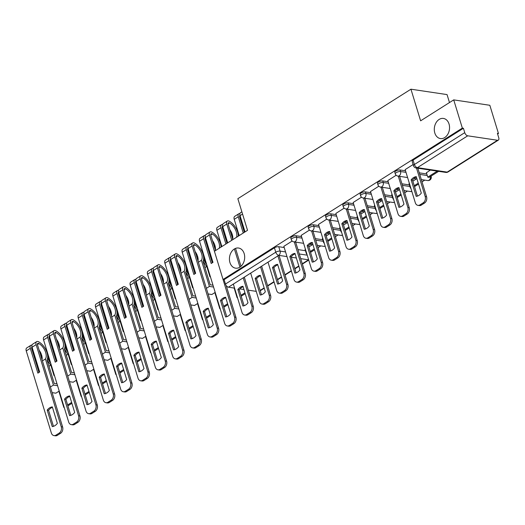 <?xml version="1.0" encoding="UTF-8"?>
<svg xmlns="http://www.w3.org/2000/svg" width="525" height="525" viewBox="0 0 525 525"><rect width="100%" height="100%" fill="white"/><g stroke="black" fill="none" stroke-linecap="round" stroke-linejoin="round"><path stroke-width="0.79" d="M244.171 253.601A10.178 7.567 98.5 0 1 242.904 263.911A10.178 7.567 98.5 0 1 235.554 268.17A10.178 7.567 98.5 0 1 229.95 262.598A10.178 7.567 98.5 0 1 231.217 252.289A10.178 7.567 98.5 0 1 238.567 248.03A10.178 7.567 98.5 0 1 244.171 253.601M449.033 124.005A10.178 7.567 98.5 0 1 447.766 134.315A10.178 7.567 98.5 0 1 440.416 138.574A10.178 7.567 98.5 0 1 434.812 133.002A10.178 7.567 98.5 0 1 436.078 122.693A10.178 7.567 98.5 0 1 443.428 118.433A10.178 7.567 98.5 0 1 449.033 124.005M301.54 236.572L296.087 235.758A3.183 1.148 163 0 0 291.762 236.847A3.183 1.148 163 0 0 290.824 238.094L291.296 239.649A3.183 1.148 -17 0 1 292.235 238.409A3.183 1.148 -17 0 1 296.566 237.32L302.019 238.133M318.872 225.606L313.418 224.792A3.183 1.148 163 0 0 309.087 225.881A3.183 1.148 163 0 0 308.155 227.128L308.628 228.69A3.183 1.148 -17 0 1 309.566 227.443A3.183 1.148 -17 0 1 313.897 226.354L319.351 227.168M336.203 214.646L330.75 213.826A3.183 1.148 163 0 0 326.419 214.922A3.183 1.148 163 0 0 325.487 216.162L325.959 217.724A3.183 1.148 -17 0 1 326.898 216.477A3.183 1.148 -17 0 1 331.223 215.388L336.683 216.208M353.535 203.68L348.082 202.867A3.183 1.148 163 0 0 343.75 203.956A3.183 1.148 163 0 0 342.812 205.203L343.291 206.758A3.183 1.148 -17 0 1 344.229 205.518A3.183 1.148 -17 0 1 348.554 204.428L354.014 205.242M370.867 192.714L365.413 191.901A3.183 1.148 163 0 0 361.082 192.99A3.183 1.148 163 0 0 360.143 194.237L360.623 195.799A3.183 1.148 -17 0 1 361.561 194.552A3.183 1.148 -17 0 1 365.886 193.463L371.346 194.276M388.198 181.755L382.745 180.935A3.183 1.148 163 0 0 378.413 182.031A3.183 1.148 163 0 0 377.475 183.271L377.954 184.833A3.183 1.148 -17 0 1 378.892 183.586A3.183 1.148 -17 0 1 383.217 182.497L388.671 183.317M405.53 170.789L400.07 169.975A3.183 1.148 163 0 0 395.745 171.065A3.183 1.148 163 0 0 394.807 172.312L395.286 173.867A3.183 1.148 -17 0 1 396.224 172.627A3.183 1.148 -17 0 1 400.549 171.537L406.002 172.351M310.531 252.387L314.547 249.848L310.531 252.368M318.032 247.643L320.801 245.897M327.863 241.428L331.879 238.882L327.856 241.408M335.363 236.683L338.126 234.931M345.194 230.462L349.21 227.922M352.695 225.717L355.458 223.965M366.535 216.937L362.519 219.476L366.542 216.956M370.027 214.751L372.789 213.006M379.857 208.537L383.873 205.99M387.358 203.792L390.121 202.04M401.198 195.011L397.182 197.551L401.205 195.031M404.69 192.826L407.452 191.074M414.52 186.605L418.537 184.065M422.021 181.86L424.784 180.114M430.946 176.197A3.183 1.148 -17 0 1 431.163 176.466L431.058 176.124L438.657 171.34M497.615 134.039L498.461 133.507L497.405 133.35L498.75 137.747A3.183 1.792 57.7 0 1 498.343 140.123A3.183 1.792 57.7 0 1 497.51 140.267L467.723 135.811L417.395 167.652L447.188 172.108L497.51 140.267M449.485 102.559L447.051 94.592L410.944 89.197L420.617 120.822L453.718 99.881L462.348 128.107L223.046 279.49L214.417 251.265L247.524 230.324L237.858 198.693L410.944 89.197M453.718 99.881L489.832 105.282L498.461 133.507M234.57 288.113L228.421 287.195A3.183 1.792 -122.3 0 1 225.448 284.045L224.103 279.648L274.431 247.813A3.183 1.148 -17 0 1 278.755 246.717L284.209 247.537M297.944 249.592L305.478 250.714M256.239 291.355L248.299 290.168M243.948 289.518L239.886 288.914M224.103 279.648L223.046 279.49M463.404 128.264L413.077 160.099A3.183 1.148 163 0 0 412.138 161.346L413.483 165.743A3.183 1.148 -17 0 1 414.422 164.496L464.75 132.661L463.404 128.264L462.348 128.107M464.75 132.661A3.183 1.792 57.7 0 0 467.723 135.811M413.109 164.528L405.169 169.608M430.336 170.093L426.431 172.784M396.145 175.258L387.837 180.567M409.369 183.356L409.1 183.75M378.814 186.218L370.506 191.533M392.037 194.322L391.768 194.716M361.482 197.183L353.174 202.499M374.706 205.288L374.437 205.675M344.157 208.149L335.842 213.458M357.374 216.248L357.105 216.641M326.826 219.109L318.511 224.424M340.049 227.213L339.773 227.607M309.494 230.075L301.179 235.39M322.717 238.179L322.442 238.567M315.276 238.626L322.803 239.754M332.607 227.66L340.134 228.788M349.939 216.7L357.466 217.823M367.27 205.734L374.798 206.863M384.602 194.768L392.129 195.897M401.933 183.809L409.461 184.931M419.258 172.843L426.792 173.972M292.162 241.041L283.848 246.35M305.386 249.139L305.11 249.532M416.469 178.868L412.853 181.158M399.138 189.833L395.522 192.117M381.806 200.799L378.19 203.083M364.475 211.759L360.859 214.049M347.143 222.725L343.527 225.008M329.812 233.691L326.196 235.974M312.48 244.65L308.864 246.94M405.149 169.562L415.301 202.748A4.771 3.544 -81.5 0 0 417.926 205.36A4.771 3.544 -81.5 0 0 419.934 204.894L423.157 202.86A4.771 3.544 98.5 0 0 425.184 196.494L416.483 168.026M416.194 196.357A9.863 7.33 -81.5 0 0 421.306 193.121L416.266 176.649A9.863 7.33 98.5 0 0 411.16 179.885L416.194 196.357M426.372 172.6L427.763 177.135L429.128 177.345L438.624 171.334M427.763 177.135L437.259 171.13M417.926 205.36L419.291 205.564A4.771 3.544 -81.5 0 0 421.299 205.104L424.522 203.063A4.771 3.544 98.5 0 0 426.556 196.698L417.848 168.23M417.421 196.094L412.525 180.088A9.863 7.33 98.5 0 1 416.41 177.122M412.525 180.088L411.16 179.885M387.817 180.521L397.97 213.714A4.771 3.544 -81.5 0 0 400.595 216.326A4.771 3.544 -81.5 0 0 402.603 215.86L405.825 213.826A4.771 3.544 98.5 0 0 407.853 207.46L398.285 176.151M398.862 207.323A9.863 7.33 -81.5 0 0 403.974 204.087L398.934 187.615A9.863 7.33 98.5 0 0 393.829 190.844L398.862 207.323M414.514 186.585L418.53 184.045M409.041 183.566L410.432 188.101L410.76 187.898M414.238 185.692L418.254 183.153M410.432 188.101L410.839 188.16M400.595 216.326L401.966 216.53A4.771 3.544 -81.5 0 0 403.968 216.064L407.19 214.029A4.771 3.544 98.5 0 0 409.224 207.664L399.65 176.354M400.089 207.053L395.194 191.048A9.863 7.33 98.5 0 1 399.079 188.081M395.194 191.048L393.829 190.844M370.492 191.487L380.638 224.68A4.771 3.544 -81.5 0 0 383.263 227.292A4.771 3.544 -81.5 0 0 385.271 226.826L388.493 224.785A4.771 3.544 98.5 0 0 390.521 218.42L380.953 187.117M381.531 218.282A9.863 7.33 -81.5 0 0 386.643 215.053L381.609 198.575A9.863 7.33 98.5 0 0 376.497 201.81L381.531 218.282M391.709 194.532L393.1 199.067L393.428 198.857M396.907 196.652L400.923 194.112M393.1 199.067L393.507 199.126M383.263 227.292L384.635 227.496A4.771 3.544 -81.5 0 0 386.636 227.03L389.858 224.989A4.771 3.544 98.5 0 0 391.893 218.63L382.318 187.32M382.758 218.019L377.862 202.013A9.863 7.33 98.5 0 1 381.747 199.047M377.862 202.013L376.497 201.81M353.161 202.453L363.307 235.64A4.771 3.544 -81.5 0 0 365.932 238.252A4.771 3.544 -81.5 0 0 367.94 237.786L371.162 235.751A4.771 3.544 98.5 0 0 373.196 229.386L363.622 198.076M364.199 229.248A9.863 7.33 -81.5 0 0 369.311 226.012L364.278 209.541A9.863 7.33 98.5 0 0 359.166 212.776L364.199 229.248M379.851 208.517L383.867 205.977M374.384 205.492L375.769 210.026L376.097 209.823M379.575 207.618L383.591 205.078M375.769 210.026L376.176 210.092M365.932 238.252L367.303 238.455A4.771 3.544 -81.5 0 0 369.311 237.996L372.527 235.955A4.771 3.544 98.5 0 0 374.561 229.589L364.987 198.279M365.426 228.985L360.531 212.979A9.863 7.33 98.5 0 1 364.416 210.013M360.531 212.979L359.166 212.776M335.829 213.412L345.975 246.606A4.771 3.544 -81.5 0 0 348.6 249.218A4.771 3.544 -81.5 0 0 350.608 248.752L353.83 246.717A4.771 3.544 98.5 0 0 355.865 240.352L346.29 209.042M346.867 240.214A9.863 7.33 -81.5 0 0 351.98 236.978L346.946 220.507A9.863 7.33 98.5 0 0 341.834 223.735L346.867 240.214M357.053 216.457L358.437 220.992L358.765 220.789M362.243 218.584L366.26 216.044M358.437 220.992L358.844 221.051M348.6 249.218L349.972 249.421A4.771 3.544 -81.5 0 0 351.98 248.955L355.202 246.921A4.771 3.544 98.5 0 0 357.23 240.555L347.662 209.245M348.095 239.945L343.199 223.939A9.863 7.33 98.5 0 1 347.091 220.973M343.199 223.939L341.834 223.735M318.498 224.378L328.643 257.572A4.771 3.544 -81.5 0 0 331.268 260.183A4.771 3.544 -81.5 0 0 333.277 259.717L336.499 257.677A4.771 3.544 98.5 0 0 338.533 251.311L328.958 220.008M329.543 251.173A9.863 7.33 -81.5 0 0 334.648 247.944L329.615 231.466A9.863 7.33 98.5 0 0 324.502 234.701L329.543 251.173M345.188 230.442L349.204 227.902M339.721 227.423L341.106 231.958L341.434 231.748M344.918 229.543L348.935 227.003M341.106 231.958L341.512 232.017M331.268 260.183L332.64 260.387A4.771 3.544 -81.5 0 0 334.648 259.921L337.87 257.88A4.771 3.544 98.5 0 0 339.898 251.521L330.33 220.211M330.763 250.911L325.874 234.905A9.863 7.33 98.5 0 1 329.759 231.938M325.874 234.905L324.502 234.701M301.166 235.344L311.312 268.531A4.771 3.544 -81.5 0 0 313.937 271.143A4.771 3.544 -81.5 0 0 315.945 270.677L319.167 268.642A4.771 3.544 98.5 0 0 321.202 262.277L311.627 230.967M312.211 262.139A9.863 7.33 -81.5 0 0 317.317 258.904L312.283 242.432A9.863 7.33 98.5 0 0 307.171 245.667L312.211 262.139M322.389 238.383L323.774 242.918L324.102 242.714M327.587 240.509L331.603 237.969M323.774 242.918L324.181 242.983M313.937 271.143L315.308 271.346A4.771 3.544 -81.5 0 0 317.317 270.887L320.539 268.846A4.771 3.544 98.5 0 0 322.567 262.48L312.998 231.171M313.432 261.877L308.543 245.871A9.863 7.33 98.5 0 1 312.428 242.904M308.543 245.871L307.171 245.667M283.835 246.304L293.98 279.497A4.771 3.544 -81.5 0 0 296.612 282.109A4.771 3.544 -81.5 0 0 298.613 281.643L301.836 279.608A4.771 3.544 98.5 0 0 303.87 273.243L294.295 241.933M294.879 273.105A9.863 7.33 -81.5 0 0 299.985 269.87L294.952 253.398A9.863 7.33 98.5 0 0 289.839 256.627L294.879 273.105M305.058 249.349L306.442 253.883L306.771 253.68M310.255 251.475L314.272 248.935M306.442 253.883L306.849 253.942M296.612 282.109L297.977 282.312A4.771 3.544 -81.5 0 0 299.985 281.846L303.207 279.812A4.771 3.544 98.5 0 0 305.235 273.446L295.667 242.137M296.1 272.836L291.211 256.83A9.863 7.33 98.5 0 1 295.096 253.864M291.211 256.83L289.839 256.627M267.999 262.159L276.649 290.463A4.771 3.544 -81.5 0 0 279.28 293.075A4.771 3.544 -81.5 0 0 281.282 292.609L284.504 290.568A4.771 3.544 98.5 0 0 286.538 284.202L277.882 255.905M277.548 284.064A9.863 7.33 -81.5 0 0 282.66 280.836L277.62 264.357A9.863 7.33 98.5 0 0 272.508 267.592L277.548 284.064M279.28 293.075L280.645 293.278A4.771 3.544 -81.5 0 0 282.653 292.812L285.876 290.771A4.771 3.544 98.5 0 0 287.903 284.412L279.037 255.406M278.768 283.802L273.879 267.796A9.863 7.33 98.5 0 1 277.764 264.83M273.879 267.796L272.508 267.592M241.27 222.278A10.021 5.644 -122.3 0 1 242.957 225.133M239.925 213.603A4.016 2.264 57.7 0 0 238.79 213.773A4.016 2.264 57.7 0 0 238.278 216.773L243.246 233.028M238.79 213.773L234.734 216.339A4.016 2.264 57.7 0 0 234.222 219.338L239.19 235.594M245.024 231.906L240.056 215.644A4.016 2.264 -122.3 0 1 240.568 212.651L241.868 211.824M250.668 273.125L259.317 301.422A4.771 3.544 -81.5 0 0 261.949 304.034A4.771 3.544 -81.5 0 0 263.95 303.568L267.173 301.534A4.771 3.544 98.5 0 0 269.207 295.168L260.558 266.864M260.216 295.03A9.863 7.33 -81.5 0 0 265.328 291.795L260.288 275.323A9.863 7.33 98.5 0 0 255.176 278.558L260.216 295.03M244.217 229.268A10.021 5.644 -122.3 0 1 244.197 231.866M244.342 232.339L239.649 216.976A1.949 1.096 -122.3 0 1 239.892 215.519A1.949 1.096 -122.3 0 1 240.004 215.467M261.949 304.034L263.314 304.238A4.771 3.544 -81.5 0 0 265.322 303.778L268.544 301.737A4.771 3.544 98.5 0 0 270.578 295.372L261.647 266.175M261.443 294.768L256.548 278.762A9.863 7.33 98.5 0 1 260.433 275.796M256.548 278.762L255.176 278.558M223.939 233.244A10.021 5.644 -122.3 0 1 225.625 236.093M232.378 238.074A12.088 6.805 57.7 0 0 231.86 235.83A12.088 6.805 57.7 0 0 230.987 233.527M232.844 239.61L228.145 224.247A1.949 1.096 -122.3 0 1 228.395 222.797A1.949 1.096 -122.3 0 1 229.418 222.895L229.576 222.994A10.021 5.644 -122.3 0 1 236.322 231.938A10.021 5.644 -122.3 0 1 236.598 237.234M232.7 239.137A10.021 5.644 57.7 0 0 232.267 234.498A10.021 5.644 57.7 0 0 229.766 229.556M238.343 236.132A12.088 6.805 57.7 0 0 237.694 232.142A12.088 6.805 57.7 0 0 229.556 221.353L229.392 221.255A4.016 2.264 57.7 0 0 227.292 221.045A4.016 2.264 57.7 0 0 226.78 224.044L231.748 240.299M222.593 224.562A4.016 2.264 57.7 0 0 221.458 224.739A4.016 2.264 57.7 0 0 220.946 227.732L225.914 243.994M221.458 224.739L217.402 227.305A4.016 2.264 57.7 0 0 216.891 230.298L221.865 246.56M238.724 235.889A12.088 6.805 -122.3 0 1 237.93 231.473M242.937 225.1A12.088 6.805 57.7 0 0 242.438 226.111M244.302 230.823L243.987 229.793A1.949 1.096 57.7 0 0 243.521 228.848M243.475 229.491A10.021 5.644 -122.3 0 1 243.751 227.732M227.692 242.865L222.725 226.61A4.016 2.264 -122.3 0 1 223.237 223.611L227.292 221.045M233.336 284.084L241.986 312.388A4.771 3.544 -81.5 0 0 244.617 315A4.771 3.544 -81.5 0 0 246.625 314.534L249.841 312.5A4.771 3.544 98.5 0 0 251.875 306.134L243.226 277.83M234.393 248.955L239.945 267.107M242.885 305.996A9.863 7.33 -81.5 0 0 247.997 302.761L242.957 286.289A9.863 7.33 98.5 0 0 237.845 289.518L242.885 305.996M237.11 228.782A12.088 6.805 57.7 0 0 236.696 229.576M232.148 234.13A12.088 6.805 57.7 0 0 232.719 239.026M237.904 232.883A1.949 1.096 -122.3 0 1 238.081 233.257M237.727 232.253A10.021 5.644 -122.3 0 1 237.917 231.427M226.892 240.233A10.021 5.644 -122.3 0 1 226.866 242.826M227.01 243.298L222.318 227.942A1.949 1.096 -122.3 0 1 222.561 226.485A1.949 1.096 -122.3 0 1 222.672 226.433M244.617 315L245.982 315.203A4.771 3.544 -81.5 0 0 247.99 314.738L251.213 312.703A4.771 3.544 98.5 0 0 253.247 306.338L244.315 277.141M241.001 266.287L235.528 248.391M244.112 305.727L239.216 289.721A9.863 7.33 98.5 0 1 243.101 286.755M239.216 289.721L237.845 289.518M206.607 244.204A10.021 5.644 -122.3 0 1 208.294 247.058M215.047 249.04A12.088 6.805 57.7 0 0 214.528 246.796A12.088 6.805 57.7 0 0 213.655 244.493M215.512 250.576L210.814 235.213A1.949 1.096 -122.3 0 1 211.063 233.756A1.949 1.096 -122.3 0 1 212.087 233.861L212.244 233.953A10.021 5.644 -122.3 0 1 218.991 242.898A10.021 5.644 -122.3 0 1 219.266 248.2M215.368 250.103A10.021 5.644 57.7 0 0 214.935 245.464A10.021 5.644 57.7 0 0 212.441 240.516M221.012 247.091A12.088 6.805 57.7 0 0 220.362 243.101A12.088 6.805 57.7 0 0 212.225 232.312L212.061 232.221A4.016 2.264 57.7 0 0 209.961 232.011A4.016 2.264 57.7 0 0 209.449 235.01L234.544 317.093A4.771 3.544 98.5 0 1 232.516 323.459L229.294 325.5A4.771 3.544 -81.5 0 1 227.286 325.966A4.771 3.544 -81.5 0 1 224.654 323.354L199.559 241.264L203.615 238.698A4.016 2.264 57.7 0 1 204.127 235.699A4.016 2.264 57.7 0 1 205.262 235.528M204.127 235.699L200.071 238.265A4.016 2.264 57.7 0 0 199.559 241.264M221.399 246.848A12.088 6.805 -122.3 0 1 220.605 242.438M225.612 236.066A12.088 6.805 57.7 0 0 225.107 237.07M226.971 241.782L226.656 240.752A1.949 1.096 57.7 0 0 226.19 239.813M226.144 240.457A10.021 5.644 -122.3 0 1 226.419 238.698M203.615 238.698L211.194 263.484L212.973 262.362L205.393 237.576A4.016 2.264 -122.3 0 1 205.905 234.577L209.961 232.011M225.553 316.956A9.863 7.33 -81.5 0 0 230.665 313.727L225.625 297.248A9.863 7.33 98.5 0 0 220.513 300.484L225.553 316.956M219.778 239.748A12.088 6.805 57.7 0 0 219.365 240.535M214.817 245.096A12.088 6.805 57.7 0 0 215.388 249.985M241.205 296.225L245.221 293.685M234.157 288.054L237.116 297.741L237.444 297.531M240.929 295.326L244.945 292.786M237.116 297.741L237.53 297.8M220.572 243.843A1.949 1.096 -122.3 0 1 220.749 244.223M220.395 243.213A10.021 5.644 -122.3 0 1 220.585 242.386M209.888 254.947L210.571 254.513M209.56 251.193A10.021 5.644 -122.3 0 1 209.534 253.792M212.29 262.789L204.986 238.901A1.949 1.096 -122.3 0 1 205.229 237.451A1.949 1.096 -122.3 0 1 205.341 237.392M227.286 325.966L228.651 326.169A4.771 3.544 -81.5 0 0 230.659 325.703L233.881 323.662A4.771 3.544 98.5 0 0 235.915 317.303L226.216 285.587M226.78 316.693L221.885 300.687A9.863 7.33 98.5 0 1 225.77 297.721M221.885 300.687L220.513 300.484M189.276 255.17A10.021 5.644 -122.3 0 1 190.962 258.024M197.715 260.006A12.088 6.805 57.7 0 0 197.197 257.755A12.088 6.805 57.7 0 0 196.324 255.458M187.93 246.494A4.016 2.264 57.7 0 0 186.795 246.665L182.739 249.231A4.016 2.264 57.7 0 0 182.227 252.23L207.329 334.313A4.771 3.544 -81.5 0 0 209.954 336.925L211.319 337.129A4.771 3.544 -81.5 0 0 213.327 336.669L216.549 334.628A4.771 3.544 98.5 0 0 218.584 328.263L193.489 246.179A1.949 1.096 -122.3 0 1 193.732 244.722A1.949 1.096 -122.3 0 1 194.755 244.821L194.919 244.919A10.021 5.644 -122.3 0 1 201.659 253.864A10.021 5.644 -122.3 0 1 201.423 260.302L209.409 286.42L213.557 287.044M198.037 261.063A10.021 5.644 57.7 0 0 197.61 256.43A10.021 5.644 57.7 0 0 195.11 251.482M212.993 285.2L210.21 284.786L203.031 261.306A12.088 6.805 57.7 0 0 203.031 254.067A12.088 6.805 57.7 0 0 194.893 243.278L194.729 243.18A4.016 2.264 57.7 0 0 192.629 242.977A4.016 2.264 57.7 0 0 192.117 245.969L217.212 328.059A4.771 3.544 98.5 0 1 215.184 334.425L211.962 336.459A4.771 3.544 -81.5 0 1 209.954 336.925M186.795 246.665A4.016 2.264 57.7 0 0 186.283 249.664L193.863 274.45L195.641 273.322L188.062 248.535A4.016 2.264 -122.3 0 1 188.573 245.543L192.629 242.977M205.754 261.522A12.088 6.805 -122.3 0 1 203.273 253.398M208.281 247.026A12.088 6.805 57.7 0 0 207.775 248.036M209.639 252.748L209.324 251.718A1.949 1.096 57.7 0 0 208.858 250.779M208.812 251.416A10.021 5.644 -122.3 0 1 209.088 249.664M198.391 262.218L201.423 260.302M208.222 327.922A9.863 7.33 -81.5 0 0 213.334 324.686L208.294 308.214A9.863 7.33 98.5 0 0 203.188 311.45L208.222 327.922M204.953 267.586L206.778 266.431L209.967 276.859L210.368 276.603M202.447 250.714A12.088 6.805 57.7 0 0 202.033 251.501M203.142 261.063A12.088 6.805 57.7 0 0 206.778 266.431M197.485 256.056A12.088 6.805 57.7 0 0 198.056 260.951M223.873 307.191L227.889 304.651M214.863 292.602L219.791 308.7L220.113 308.497M223.598 306.292L227.614 303.752M219.791 308.7L220.198 308.766M204.796 259.672L206.017 263.648M203.241 254.809A1.949 1.096 -122.3 0 1 203.418 255.189M206.66 264.482A10.021 5.644 -122.3 0 1 203.634 259.074M203.063 254.179A10.021 5.644 -122.3 0 1 203.254 253.352M208.097 293.961L211.838 294.518L215.191 292.392M206.377 288.337L209.409 286.42M192.557 265.906L193.239 265.473M192.229 262.159A10.021 5.644 -122.3 0 1 192.202 264.757M194.959 273.755L187.655 249.867A1.949 1.096 -122.3 0 1 187.898 248.41A1.949 1.096 -122.3 0 1 188.009 248.358M209.449 327.659L204.553 311.653A9.863 7.33 98.5 0 1 208.438 308.687M204.553 311.653L203.188 311.45M171.944 266.136A10.021 5.644 -122.3 0 1 173.631 268.984M180.383 270.966A12.088 6.805 57.7 0 0 179.865 268.721A12.088 6.805 57.7 0 0 178.992 266.418M170.599 257.453A4.016 2.264 57.7 0 0 169.463 257.631L165.408 260.197A4.016 2.264 57.7 0 0 164.896 263.189L189.998 345.279A4.771 3.544 -81.5 0 0 192.623 347.891L193.994 348.095A4.771 3.544 -81.5 0 0 195.996 347.629L199.218 345.594A4.771 3.544 98.5 0 0 201.252 339.229L176.157 257.138A1.949 1.096 -122.3 0 1 176.4 255.688A1.949 1.096 -122.3 0 1 177.424 255.787L177.588 255.885A10.021 5.644 -122.3 0 1 184.334 264.83A10.021 5.644 -122.3 0 1 184.091 271.267L192.078 297.386L196.225 298.01M180.705 272.029A10.021 5.644 57.7 0 0 180.278 267.389A10.021 5.644 57.7 0 0 177.778 262.447M195.661 296.166L192.878 295.746L185.706 272.272A12.088 6.805 57.7 0 0 185.699 265.033A12.088 6.805 57.7 0 0 177.562 254.244L177.398 254.146A4.016 2.264 57.7 0 0 175.298 253.936A4.016 2.264 57.7 0 0 174.786 256.935L199.881 339.025A4.771 3.544 98.5 0 1 197.853 345.391L194.631 347.425A4.771 3.544 -81.5 0 1 192.623 347.891M169.463 257.631A4.016 2.264 57.7 0 0 168.952 260.623L176.531 285.41L178.31 284.287L170.73 259.501A4.016 2.264 -122.3 0 1 171.242 256.502L175.298 253.936M188.423 272.482A12.088 6.805 -122.3 0 1 185.942 264.364M190.949 257.992A12.088 6.805 57.7 0 0 190.444 259.002M192.314 263.714L191.993 262.684A1.949 1.096 57.7 0 0 191.527 261.739M191.481 262.382A10.021 5.644 -122.3 0 1 191.756 260.623M181.059 273.184L184.091 271.267M190.89 338.887A9.863 7.33 -81.5 0 0 196.002 335.652L190.962 319.18A9.863 7.33 98.5 0 0 185.857 322.409L190.89 338.887M187.622 278.545L189.453 277.39L192.636 287.818L193.036 287.569M185.115 261.673A12.088 6.805 57.7 0 0 184.702 262.467M185.811 272.029A12.088 6.805 57.7 0 0 189.453 277.39M180.16 267.022A12.088 6.805 57.7 0 0 180.725 271.917M206.542 318.15L210.558 315.61M197.538 303.568L202.46 319.666L202.781 319.463M206.266 317.257L210.282 314.718M202.46 319.666L202.867 319.725M187.471 270.637L188.685 274.614M185.909 265.775A1.949 1.096 -122.3 0 1 186.086 266.149M189.328 275.448A10.021 5.644 -122.3 0 1 186.303 270.034M185.732 265.145A10.021 5.644 -122.3 0 1 185.922 264.318M190.765 304.927L194.506 305.484L197.859 303.358M189.046 299.303L192.078 297.386M175.225 276.872L175.908 276.439M174.897 273.125A10.021 5.644 -122.3 0 1 174.871 275.717M177.627 284.721L170.323 260.833A1.949 1.096 -122.3 0 1 170.573 259.376A1.949 1.096 -122.3 0 1 170.677 259.324M192.117 338.618L187.222 322.613A9.863 7.33 98.5 0 1 191.107 319.646M187.222 322.613L185.857 322.409M154.612 277.095A10.021 5.644 -122.3 0 1 156.299 279.95M163.052 281.932A12.088 6.805 57.7 0 0 162.533 279.687A12.088 6.805 57.7 0 0 161.661 277.384M153.267 268.419A4.016 2.264 57.7 0 0 152.132 268.59L148.076 271.156A4.016 2.264 57.7 0 0 147.564 274.155L172.666 356.245A4.771 3.544 -81.5 0 0 175.291 358.857L176.662 359.061A4.771 3.544 -81.5 0 0 178.664 358.595L181.886 356.554A4.771 3.544 98.5 0 0 183.921 350.195L158.826 268.104A1.949 1.096 -122.3 0 1 159.068 266.647A1.949 1.096 -122.3 0 1 160.092 266.752L160.256 266.844A10.021 5.644 -122.3 0 1 167.002 275.789A10.021 5.644 -122.3 0 1 166.76 282.227L174.746 308.352L178.894 308.969M163.373 282.995A10.021 5.644 57.7 0 0 162.947 278.355A10.021 5.644 57.7 0 0 160.447 273.407M178.329 307.125L175.547 306.712L168.374 283.231A12.088 6.805 57.7 0 0 168.368 275.993A12.088 6.805 57.7 0 0 160.23 265.204L160.066 265.112A4.016 2.264 57.7 0 0 157.966 264.902A4.016 2.264 57.7 0 0 157.454 267.901L182.549 349.985A4.771 3.544 98.5 0 1 180.521 356.35L177.299 358.391A4.771 3.544 -81.5 0 1 175.291 358.857M152.132 268.59A4.016 2.264 57.7 0 0 151.62 271.589L159.2 296.376L160.978 295.253L153.398 270.467A4.016 2.264 -122.3 0 1 153.91 267.468L157.966 264.902M171.091 283.447A12.088 6.805 -122.3 0 1 168.61 275.33M173.618 268.957A12.088 6.805 57.7 0 0 173.112 269.962M174.982 274.673L174.668 273.643A1.949 1.096 57.7 0 0 174.195 272.705M174.149 273.348A10.021 5.644 -122.3 0 1 174.425 271.589M163.728 284.143L166.76 282.227M173.558 349.847A9.863 7.33 -81.5 0 0 178.671 346.618L173.631 330.14A9.863 7.33 98.5 0 0 168.525 333.375L173.558 349.847M170.29 289.511L172.121 288.356L175.304 298.784L175.704 298.535M167.79 272.639A12.088 6.805 57.7 0 0 167.37 273.427M168.479 282.988A12.088 6.805 57.7 0 0 172.121 288.356M162.829 277.988A12.088 6.805 57.7 0 0 163.393 282.877M189.21 329.116L193.226 326.576M180.206 314.527L185.128 330.632L185.456 330.422M188.934 328.217L192.951 325.677M185.128 330.632L185.535 330.691M170.139 281.603L171.353 285.574M168.577 276.734A1.949 1.096 -122.3 0 1 168.755 277.115M171.997 286.414A10.021 5.644 -122.3 0 1 168.971 281M168.4 276.104A10.021 5.644 -122.3 0 1 168.597 275.277M173.434 315.886L177.174 316.444L180.528 314.324M171.714 310.268L174.746 308.352M157.894 287.838L158.576 287.405M157.566 284.084A10.021 5.644 -122.3 0 1 157.546 286.683M160.296 295.68L152.992 271.793A1.949 1.096 -122.3 0 1 153.241 270.342A1.949 1.096 -122.3 0 1 153.346 270.283M174.786 349.584L169.89 333.578A9.863 7.33 98.5 0 1 173.775 330.612M169.89 333.578L168.525 333.375M137.281 288.061A10.021 5.644 -122.3 0 1 138.968 290.916M145.72 292.897A12.088 6.805 57.7 0 0 145.202 290.647A12.088 6.805 57.7 0 0 144.329 288.35M135.936 279.385A4.016 2.264 57.7 0 0 134.8 279.556L130.745 282.122A4.016 2.264 57.7 0 0 130.239 285.121L155.334 367.205A4.771 3.544 -81.5 0 0 157.959 369.817L159.331 370.02A4.771 3.544 -81.5 0 0 161.333 369.561L164.555 367.52A4.771 3.544 98.5 0 0 166.589 361.154L141.494 279.07A1.949 1.096 -122.3 0 1 141.743 277.613A1.949 1.096 -122.3 0 1 142.761 277.712L142.925 277.81A10.021 5.644 -122.3 0 1 149.671 286.755A10.021 5.644 -122.3 0 1 149.428 293.193L157.415 319.312L161.562 319.935M146.042 293.954A10.021 5.644 57.7 0 0 145.615 289.321A10.021 5.644 57.7 0 0 143.115 284.373M160.998 318.091L158.215 317.678L151.042 294.197A12.088 6.805 57.7 0 0 151.036 286.958A12.088 6.805 57.7 0 0 142.898 276.17L142.734 276.071A4.016 2.264 57.7 0 0 140.634 275.868A4.016 2.264 57.7 0 0 140.123 278.86L165.218 360.951A4.771 3.544 98.5 0 1 163.19 367.316L159.968 369.351A4.771 3.544 -81.5 0 1 157.959 369.817M134.8 279.556A4.016 2.264 57.7 0 0 134.288 282.555L141.868 307.342L143.647 306.213L136.067 281.426A4.016 2.264 -122.3 0 1 136.579 278.434L140.634 275.868M153.759 294.413A12.088 6.805 -122.3 0 1 151.279 286.289M156.286 279.917A12.088 6.805 57.7 0 0 155.781 280.928M157.651 285.639L157.336 284.609A1.949 1.096 57.7 0 0 156.863 283.671M156.817 284.307A10.021 5.644 -122.3 0 1 157.093 282.555M146.396 295.109L149.428 293.193M156.227 360.813A9.863 7.33 -81.5 0 0 161.339 357.577L156.306 341.106A9.863 7.33 98.5 0 0 151.193 344.341L156.227 360.813M152.959 300.477L154.79 299.322L157.972 309.75L158.373 309.494M150.458 283.605A12.088 6.805 57.7 0 0 150.038 284.392M151.148 293.954A12.088 6.805 57.7 0 0 154.79 299.322M145.497 288.947A12.088 6.805 57.7 0 0 146.062 293.842M171.878 340.082L175.895 337.542M162.875 325.493L167.797 341.591L168.125 341.388M171.603 339.183L175.619 336.643M167.797 341.591L168.203 341.657M152.808 292.563L154.022 296.54M151.246 287.7A1.949 1.096 -122.3 0 1 151.423 288.081M154.665 297.373A10.021 5.644 -122.3 0 1 151.64 291.966M151.069 287.07A10.021 5.644 -122.3 0 1 151.266 286.243M156.102 326.852L159.843 327.41L163.203 325.283M154.383 321.228L157.415 319.312M140.562 298.797L141.245 298.364M140.234 295.05A10.021 5.644 -122.3 0 1 140.214 297.649M142.964 306.646L135.66 282.758A1.949 1.096 -122.3 0 1 135.909 281.302A1.949 1.096 -122.3 0 1 136.014 281.249M157.454 360.55L152.558 344.544A9.863 7.33 98.5 0 1 156.443 341.578M152.558 344.544L151.193 344.341M119.949 299.027A10.021 5.644 -122.3 0 1 121.636 301.875M128.389 303.857A12.088 6.805 57.7 0 0 127.877 301.613A12.088 6.805 57.7 0 0 126.998 299.309M118.604 290.345A4.016 2.264 57.7 0 0 117.469 290.522L113.413 293.088A4.016 2.264 57.7 0 0 112.908 296.08L138.003 378.171A4.771 3.544 -81.5 0 0 140.628 380.783L141.999 380.986A4.771 3.544 -81.5 0 0 144.007 380.52L147.223 378.486A4.771 3.544 98.5 0 0 149.257 372.12L124.162 290.03A1.949 1.096 -122.3 0 1 124.412 288.579A1.949 1.096 -122.3 0 1 125.429 288.678L125.593 288.776A10.021 5.644 -122.3 0 1 132.339 297.714A10.021 5.644 -122.3 0 1 132.097 304.159L140.083 330.277L144.231 330.901M128.71 304.92A10.021 5.644 57.7 0 0 128.284 300.28A10.021 5.644 57.7 0 0 125.783 295.339M143.666 329.057L140.884 328.637L133.711 305.163A12.088 6.805 57.7 0 0 133.704 297.924A12.088 6.805 57.7 0 0 125.567 287.136L125.403 287.037A4.016 2.264 57.7 0 0 123.303 286.827A4.016 2.264 57.7 0 0 122.791 289.826L147.893 371.917A4.771 3.544 98.5 0 1 145.858 378.276L142.636 380.317A4.771 3.544 -81.5 0 1 140.628 380.783M117.469 290.522A4.016 2.264 57.7 0 0 116.963 293.514L124.537 318.301L126.315 317.179L118.735 292.392A4.016 2.264 -122.3 0 1 119.247 289.393L123.303 286.827M136.428 305.373A12.088 6.805 -122.3 0 1 133.947 297.255M138.954 290.883A12.088 6.805 57.7 0 0 138.449 291.893M140.319 296.605L140.004 295.575A1.949 1.096 57.7 0 0 139.532 294.63M139.486 295.273A10.021 5.644 -122.3 0 1 139.762 293.514M129.065 306.075L132.097 304.159M138.895 371.779A9.863 7.33 -81.5 0 0 144.007 368.543L138.974 352.072A9.863 7.33 98.5 0 0 133.862 355.3L138.895 371.779M135.627 311.437L137.458 310.282L140.648 320.709L141.041 320.46M133.127 294.564A12.088 6.805 57.7 0 0 132.707 295.358M133.822 304.92A12.088 6.805 57.7 0 0 137.458 310.282M128.166 299.913A12.088 6.805 57.7 0 0 128.73 304.808M154.547 351.041L158.563 348.502M145.543 336.459L150.465 352.557L150.793 352.354M154.271 350.149L158.287 347.609M150.465 352.557L150.872 352.616M135.476 303.529L136.69 307.506M133.914 298.666A1.949 1.096 -122.3 0 1 134.092 299.04M137.333 308.339A10.021 5.644 -122.3 0 1 134.308 302.925M133.737 298.036A10.021 5.644 -122.3 0 1 133.934 297.209M138.771 337.818L142.511 338.376L145.871 336.249M137.051 332.194L140.083 330.277M123.231 309.763L123.913 309.33M122.903 306.016A10.021 5.644 -122.3 0 1 122.883 308.608M125.632 317.612L118.328 293.724A1.949 1.096 -122.3 0 1 118.578 292.267A1.949 1.096 -122.3 0 1 118.683 292.215M140.123 371.51L135.227 355.504A9.863 7.33 98.5 0 1 139.112 352.538M135.227 355.504L133.862 355.3M102.618 309.986A10.021 5.644 -122.3 0 1 104.304 312.841M111.057 314.823A12.088 6.805 57.7 0 0 110.545 312.578A12.088 6.805 57.7 0 0 109.666 310.275M101.272 301.311A4.016 2.264 57.7 0 0 100.137 301.481L96.088 304.047A4.016 2.264 57.7 0 0 95.576 307.046L120.671 389.137A4.771 3.544 -81.5 0 0 123.296 391.748L124.668 391.952A4.771 3.544 -81.5 0 0 126.676 391.486L129.898 389.445A4.771 3.544 98.5 0 0 131.926 383.086L106.831 300.996A1.949 1.096 -122.3 0 1 107.08 299.539A1.949 1.096 -122.3 0 1 108.097 299.644L108.262 299.736A10.021 5.644 -122.3 0 1 115.008 308.68A10.021 5.644 -122.3 0 1 114.765 315.118L122.752 341.243L126.899 341.86M111.385 315.886A10.021 5.644 57.7 0 0 110.952 311.246A10.021 5.644 57.7 0 0 108.452 306.298M126.335 340.016L123.559 339.603L116.379 316.122A12.088 6.805 57.7 0 0 116.373 308.884A12.088 6.805 57.7 0 0 108.235 298.095L108.071 298.003A4.016 2.264 57.7 0 0 105.971 297.793A4.016 2.264 57.7 0 0 105.459 300.792L130.561 382.876A4.771 3.544 98.5 0 1 128.527 389.242L125.304 391.283A4.771 3.544 -81.5 0 1 123.296 391.748M100.137 301.481A4.016 2.264 57.7 0 0 99.632 304.48L107.205 329.267L108.983 328.145L101.404 303.358A4.016 2.264 -122.3 0 1 101.916 300.359L105.971 297.793M119.096 316.339A12.088 6.805 -122.3 0 1 116.616 308.221M121.623 301.849A12.088 6.805 57.7 0 0 121.124 302.853M122.988 307.565L122.673 306.534A1.949 1.096 57.7 0 0 122.2 305.596M122.154 306.239A10.021 5.644 -122.3 0 1 122.437 304.48M111.733 317.034L114.765 315.118M121.564 382.738A9.863 7.33 -81.5 0 0 126.676 379.509L121.643 363.031A9.863 7.33 98.5 0 0 116.53 366.266L121.564 382.738M118.296 322.402L120.127 321.248L123.316 331.675L123.71 331.426M115.795 305.53A12.088 6.805 57.7 0 0 115.375 306.318M116.491 315.879A12.088 6.805 57.7 0 0 120.127 321.248M110.834 310.879A12.088 6.805 57.7 0 0 111.405 315.768M137.215 362.007L141.232 359.467M128.212 347.419L133.133 363.523L133.462 363.313M136.946 361.108L140.956 358.568M133.133 363.523L133.54 363.582M118.145 314.495L119.359 318.465M116.583 309.625A1.949 1.096 -122.3 0 1 116.76 310.006M120.002 319.305A10.021 5.644 -122.3 0 1 116.977 313.891M116.406 308.995A10.021 5.644 -122.3 0 1 116.603 308.168M121.439 348.777L125.18 349.335L128.54 347.215M119.72 343.16L122.752 341.243M105.899 320.729L106.588 320.296M105.571 316.975A10.021 5.644 -122.3 0 1 105.551 319.574M108.301 328.571L100.997 304.684A1.949 1.096 -122.3 0 1 101.246 303.233A1.949 1.096 -122.3 0 1 101.358 303.174M122.791 382.476L117.902 366.47A9.863 7.33 98.5 0 1 121.787 363.503M117.902 366.47L116.53 366.266M85.286 320.952A10.021 5.644 -122.3 0 1 86.973 323.807M93.726 325.789A12.088 6.805 57.7 0 0 93.214 323.538A12.088 6.805 57.7 0 0 92.334 321.241M83.941 312.277A4.016 2.264 57.7 0 0 82.806 312.447L78.757 315.013A4.016 2.264 57.7 0 0 78.245 318.012L103.34 400.096A4.771 3.544 -81.5 0 0 105.965 402.708L107.336 402.911A4.771 3.544 -81.5 0 0 109.344 402.452L112.567 400.411A4.771 3.544 98.5 0 0 114.594 394.045L89.499 311.962A1.949 1.096 -122.3 0 1 89.749 310.505A1.949 1.096 -122.3 0 1 90.766 310.603L90.93 310.702A10.021 5.644 -122.3 0 1 97.676 319.646A10.021 5.644 -122.3 0 1 97.433 326.084L105.42 352.203L109.568 352.826M94.054 326.845A10.021 5.644 57.7 0 0 93.621 322.212A10.021 5.644 57.7 0 0 91.12 317.264M109.01 350.982L106.227 350.569L99.048 327.088A12.088 6.805 57.7 0 0 99.041 319.85A12.088 6.805 57.7 0 0 90.904 309.061L90.746 308.963A4.016 2.264 57.7 0 0 88.64 308.759A4.016 2.264 57.7 0 0 88.128 311.752L113.229 393.842A4.771 3.544 98.5 0 1 111.195 400.208L107.973 402.242A4.771 3.544 -81.5 0 1 105.965 402.708M82.806 312.447A4.016 2.264 57.7 0 0 82.3 315.446L89.873 340.233L91.652 339.104L84.079 314.317A4.016 2.264 -122.3 0 1 84.584 311.325L88.64 308.759M101.765 327.305A12.088 6.805 -122.3 0 1 99.284 319.18M104.291 312.808A12.088 6.805 57.7 0 0 103.793 313.819M105.656 318.531L105.341 317.5A1.949 1.096 57.7 0 0 104.869 316.562M104.823 317.198A10.021 5.644 -122.3 0 1 105.105 315.446M94.402 328L97.433 326.084M104.239 393.704A9.863 7.33 -81.5 0 0 109.344 390.469L104.311 373.997A9.863 7.33 98.5 0 0 99.199 377.232L104.239 393.704M100.964 333.368L102.795 332.213L105.984 342.641L106.378 342.385M98.464 316.496A12.088 6.805 57.7 0 0 98.044 317.284M99.159 326.845A12.088 6.805 57.7 0 0 102.795 332.213M93.502 321.838A12.088 6.805 57.7 0 0 94.073 326.734M119.884 372.973L123.9 370.433M110.88 358.385L115.802 374.483L116.13 374.279M119.615 372.074L123.631 369.534M115.802 374.483L116.209 374.548M100.813 325.454L102.027 329.431M99.251 320.591A1.949 1.096 -122.3 0 1 99.428 320.972M102.67 330.264A10.021 5.644 -122.3 0 1 99.645 324.857M99.081 319.961A10.021 5.644 -122.3 0 1 99.271 319.134M104.107 359.743L107.848 360.301L111.208 358.175M102.388 354.119L105.42 352.203M88.574 331.688L89.257 331.255M88.239 327.941A10.021 5.644 -122.3 0 1 88.22 330.54M90.969 339.537L83.665 315.65A1.949 1.096 -122.3 0 1 83.915 314.193A1.949 1.096 -122.3 0 1 84.026 314.14M105.459 393.442L100.57 377.436A9.863 7.33 98.5 0 1 104.455 374.469M100.57 377.436L99.199 377.232M67.955 331.918A10.021 5.644 -122.3 0 1 69.641 334.766A12.088 6.805 57.7 0 0 69.129 335.744M76.394 336.748A12.088 6.805 57.7 0 0 75.882 334.504A12.088 6.805 57.7 0 0 75.003 332.2M66.616 323.236A4.016 2.264 57.7 0 0 65.481 323.413L61.425 325.979A4.016 2.264 57.7 0 0 60.913 328.972L86.008 411.062A4.771 3.544 -81.5 0 0 88.633 413.674L90.005 413.877A4.771 3.544 -81.5 0 0 92.013 413.411L95.235 411.377A4.771 3.544 98.5 0 0 97.263 405.011L72.168 322.921A1.949 1.096 -122.3 0 1 72.417 321.471A1.949 1.096 -122.3 0 1 73.434 321.569L73.598 321.668A10.021 5.644 -122.3 0 1 80.345 330.606A10.021 5.644 -122.3 0 1 80.102 337.05L88.088 363.169L92.243 363.792M76.722 337.811A10.021 5.644 57.7 0 0 76.289 333.172A10.021 5.644 57.7 0 0 73.789 328.23M91.678 361.948L88.896 361.528L81.716 338.054A12.088 6.805 57.7 0 0 81.716 330.816A12.088 6.805 57.7 0 0 73.579 320.027L73.415 319.928A4.016 2.264 57.7 0 0 71.308 319.718A4.016 2.264 57.7 0 0 70.803 322.717L95.898 404.808A4.771 3.544 98.5 0 1 93.863 411.167L90.641 413.208A4.771 3.544 -81.5 0 1 88.633 413.674M65.481 323.413A4.016 2.264 57.7 0 0 64.969 326.406L72.542 351.192L74.32 350.07L66.747 325.283A4.016 2.264 -122.3 0 1 67.252 322.284L71.308 319.718M84.44 338.264A12.088 6.805 -122.3 0 1 81.953 330.146M86.96 323.774A12.088 6.805 57.7 0 0 86.461 324.785M88.325 329.497L88.01 328.466A1.949 1.096 57.7 0 0 87.537 327.521M87.491 328.164A10.021 5.644 -122.3 0 1 87.773 326.406M77.07 338.966L80.102 337.05M86.907 404.67A9.863 7.33 -81.5 0 0 92.013 401.435L86.979 384.963A9.863 7.33 98.5 0 0 81.867 388.192L86.907 404.67M83.632 344.328L85.463 343.173L88.653 353.601L89.047 353.351M81.132 327.456A12.088 6.805 57.7 0 0 80.712 328.25M81.828 337.811A12.088 6.805 57.7 0 0 85.463 343.173M76.171 332.804A12.088 6.805 57.7 0 0 76.742 337.7M102.552 383.933L106.568 381.393M93.548 369.351L98.47 385.448L98.798 385.245M102.283 383.04L106.299 380.5M98.47 385.448L98.877 385.508M83.482 336.42L84.696 340.397M81.92 331.557A1.949 1.096 -122.3 0 1 82.097 331.931M85.345 341.23A10.021 5.644 -122.3 0 1 82.313 335.816M81.749 330.927A10.021 5.644 -122.3 0 1 81.939 330.1M86.776 370.709L90.517 371.267L93.877 369.141M85.057 365.085L88.088 363.169M71.243 342.654L71.925 342.221M70.908 338.907A10.021 5.644 -122.3 0 1 70.888 341.499M73.638 350.503L66.334 326.616A1.949 1.096 -122.3 0 1 66.583 325.159A1.949 1.096 -122.3 0 1 66.695 325.106M88.128 404.401L83.239 388.395A9.863 7.33 98.5 0 1 87.124 385.429M83.239 388.395L81.867 388.192M50.623 342.877A10.021 5.644 -122.3 0 1 52.316 345.732M59.062 347.714A12.088 6.805 57.7 0 0 58.551 345.47A12.088 6.805 57.7 0 0 57.671 343.166M49.284 334.202A4.016 2.264 57.7 0 0 48.149 334.373L44.093 336.938A4.016 2.264 57.7 0 0 43.582 339.938L68.677 422.028A4.771 3.544 -81.5 0 0 71.308 424.64L72.673 424.843A4.771 3.544 -81.5 0 0 74.681 424.377L77.903 422.336A4.771 3.544 98.5 0 0 79.931 415.977L54.836 333.887A1.949 1.096 -122.3 0 1 55.086 332.43A1.949 1.096 -122.3 0 1 56.103 332.535L56.267 332.627A10.021 5.644 -122.3 0 1 63.013 341.572A10.021 5.644 -122.3 0 1 62.77 348.009L70.757 374.135L74.911 374.752M59.391 348.777A10.021 5.644 57.7 0 0 58.958 344.137A10.021 5.644 57.7 0 0 56.457 339.189M74.347 372.908L71.564 372.494L64.385 349.013A12.088 6.805 57.7 0 0 64.385 341.775A12.088 6.805 57.7 0 0 56.247 330.986L56.083 330.894A4.016 2.264 57.7 0 0 53.977 330.684A4.016 2.264 57.7 0 0 53.471 333.683L78.566 415.767A4.771 3.544 98.5 0 1 76.532 422.133L73.31 424.174A4.771 3.544 -81.5 0 1 71.308 424.64M48.149 334.373A4.016 2.264 57.7 0 0 47.637 337.372L55.217 362.158L56.989 361.036L49.416 336.249A4.016 2.264 -122.3 0 1 49.928 333.25L53.977 330.684M67.108 349.23A12.088 6.805 -122.3 0 1 64.621 341.112M70.993 340.456L70.678 339.426A1.949 1.096 57.7 0 0 70.206 338.487M70.16 339.13A10.021 5.644 -122.3 0 1 70.442 337.372M59.738 349.926L62.77 348.009M69.576 415.629A9.863 7.33 -81.5 0 0 74.681 412.401L69.648 395.922A9.863 7.33 98.5 0 0 64.536 399.158L69.576 415.629M66.308 355.294L68.132 354.139L71.321 364.567L71.715 364.317M63.801 338.422A12.088 6.805 57.7 0 0 63.387 339.209M64.496 348.771A12.088 6.805 57.7 0 0 68.132 354.139M58.839 343.77A12.088 6.805 57.7 0 0 59.41 348.659M85.227 394.898L89.243 392.359M76.217 380.31L81.139 396.414L81.467 396.204M84.952 393.999L88.968 391.46M81.139 396.414L81.552 396.473M66.15 347.386L67.364 351.356M64.588 342.517A1.949 1.096 -122.3 0 1 64.772 342.897M68.014 352.196A10.021 5.644 -122.3 0 1 64.982 346.782M64.418 341.887A10.021 5.644 -122.3 0 1 64.608 341.06M69.444 381.668L73.185 382.226L76.545 380.107M67.725 376.051L70.757 374.135M53.911 353.62L54.593 353.187M53.576 349.867A10.021 5.644 -122.3 0 1 53.557 352.465M56.306 361.462L49.002 337.575A1.949 1.096 -122.3 0 1 49.252 336.125A1.949 1.096 -122.3 0 1 49.363 336.066M70.796 415.367L65.907 399.361A9.863 7.33 98.5 0 1 69.792 396.395M65.907 399.361L64.536 399.158M33.298 353.843A10.021 5.644 -122.3 0 1 34.985 356.698M41.731 358.68A12.088 6.805 57.7 0 0 41.219 356.429A12.088 6.805 57.7 0 0 40.34 354.132M31.953 345.168A4.016 2.264 57.7 0 0 30.817 345.338L26.762 347.904A4.016 2.264 57.7 0 0 26.25 350.903L51.345 432.987A4.771 3.544 -81.5 0 0 53.977 435.599L55.342 435.803A4.771 3.544 -81.5 0 0 57.35 435.343L60.572 433.302A4.771 3.544 98.5 0 0 62.606 426.937L37.505 344.853A1.949 1.096 -122.3 0 1 37.754 343.396A1.949 1.096 -122.3 0 1 38.771 343.494L38.935 343.593A10.021 5.644 -122.3 0 1 45.682 352.538A10.021 5.644 -122.3 0 1 45.439 358.975L53.425 385.094L57.579 385.717M42.059 359.737A10.021 5.644 57.7 0 0 41.626 355.103A10.021 5.644 57.7 0 0 39.126 350.155M57.015 383.873L54.233 383.46L47.053 359.979A12.088 6.805 57.7 0 0 47.053 352.741A12.088 6.805 57.7 0 0 38.916 341.952L38.752 341.854A4.016 2.264 57.7 0 0 36.652 341.65A4.016 2.264 57.7 0 0 36.14 344.643L61.235 426.733A4.771 3.544 98.5 0 1 59.2 433.099L55.978 435.133A4.771 3.544 -81.5 0 1 53.977 435.599M30.817 345.338A4.016 2.264 57.7 0 0 30.306 348.337L37.885 373.124L39.657 371.995L32.084 347.209A4.016 2.264 -122.3 0 1 32.596 344.216L36.652 341.65M49.777 360.196A12.088 6.805 -122.3 0 1 47.289 352.072M52.297 345.699A12.088 6.805 57.7 0 0 51.798 346.71M53.662 351.422L53.347 350.392A1.949 1.096 57.7 0 0 52.881 349.453M52.828 350.09A10.021 5.644 -122.3 0 1 53.11 348.337M42.413 360.892L45.439 358.975M52.244 426.595A9.863 7.33 -81.5 0 0 57.356 423.36L52.316 406.888A9.863 7.33 98.5 0 0 47.204 410.123L52.244 426.595M48.976 366.26L50.8 365.105L53.99 375.533L54.383 375.277M46.469 349.387A12.088 6.805 57.7 0 0 46.056 350.175M47.165 359.737A12.088 6.805 57.7 0 0 50.8 365.105M41.508 354.729A12.088 6.805 57.7 0 0 42.079 359.625M67.896 405.864L71.912 403.325M58.885 391.276L63.807 407.374L64.135 407.17M67.62 404.965L71.636 402.426M63.807 407.374L64.221 407.439M48.818 358.345L50.032 362.322M47.257 353.483A1.949 1.096 -122.3 0 1 47.44 353.863M50.682 363.156A10.021 5.644 -122.3 0 1 47.65 357.748M47.086 352.852A10.021 5.644 -122.3 0 1 47.276 352.026M52.113 392.634L55.853 393.192L59.213 391.066M50.393 387.01L53.425 385.094M36.579 364.58L37.262 364.147M36.245 360.833A10.021 5.644 -122.3 0 1 36.225 363.431M38.975 372.428L31.671 348.541A1.949 1.096 -122.3 0 1 31.92 347.084A1.949 1.096 -122.3 0 1 32.032 347.032M53.465 426.333L48.576 410.327A9.863 7.33 98.5 0 1 52.461 407.361M48.576 410.327L47.204 410.123M296.087 235.758L296.566 237.32A3.183 2.363 98.5 0 1 295.207 241.559A3.183 2.363 -81.5 0 1 293.869 241.868L303.608 243.324M313.418 224.792L313.897 226.354A3.183 2.363 98.5 0 1 312.539 230.593A3.183 2.363 -81.5 0 1 311.2 230.908L320.939 232.358M330.75 213.826L331.223 215.388A3.183 2.363 98.5 0 1 329.871 219.634A3.183 2.363 -81.5 0 1 328.532 219.942L338.271 221.399M348.082 202.867L348.554 204.428A3.183 2.363 98.5 0 1 347.202 208.668A3.183 2.363 -81.5 0 1 345.863 208.976L355.596 210.433M365.413 191.901L365.886 193.463A3.183 2.363 98.5 0 1 364.534 197.702A3.183 2.363 -81.5 0 1 363.195 198.017L372.927 199.467M382.745 180.935L383.217 182.497A3.183 2.363 98.5 0 1 381.865 186.743A3.183 2.363 -81.5 0 1 380.527 187.051L390.259 188.508M400.07 169.975L400.549 171.537A3.183 2.363 98.5 0 1 399.197 175.777A3.183 2.363 -81.5 0 1 397.858 176.085L407.59 177.542M278.755 246.717L280.101 251.114L285.554 251.934M299.289 253.988L307.23 255.176M302.282 263.773L308.536 259.816L300.713 258.648M296.356 257.992L291.336 257.243M286.978 256.594L278.742 255.36L228.421 287.195M260.118 290.443L264.134 287.903M267.619 285.698L273.965 281.682M277.449 279.484L281.466 276.938M284.95 274.739L291.296 270.723M294.781 268.518L298.797 265.978M315.755 240.188L323.282 241.31M333.086 229.222L340.613 230.35M350.411 218.256L357.945 219.384M367.743 207.296L375.277 208.418M385.074 196.33L392.608 197.459M402.406 185.364L409.94 186.493M419.738 174.405L427.271 175.527M431.163 176.466A3.183 3.183 0 0 1 427.652 180.541A3.183 2.363 -81.5 0 0 428.984 180.232A3.183 2.363 -81.5 0 0 430.461 176.498M411.817 191.369A3.183 3.183 0 0 1 410.32 191.507A3.183 2.363 -81.5 0 0 411.659 191.198A3.183 2.363 -81.5 0 0 411.744 191.133M394.485 202.335A3.183 3.183 0 0 1 392.989 202.466A3.183 2.363 -81.5 0 0 394.327 202.158A3.183 2.363 -81.5 0 0 394.419 202.099M377.16 213.294A3.183 3.183 0 0 1 375.657 213.432A3.183 2.363 -81.5 0 0 376.996 213.124A3.183 2.363 -81.5 0 0 377.088 213.065M359.828 224.26A3.183 3.183 0 0 1 358.326 224.398A3.183 2.363 -81.5 0 0 359.664 224.09A3.183 2.363 -81.5 0 0 359.756 224.024M342.497 235.226A3.183 3.183 0 0 1 340.994 235.357A3.183 2.363 -81.5 0 0 342.333 235.049A3.183 2.363 -81.5 0 0 342.425 234.99M325.165 246.186A3.183 3.183 0 0 1 323.662 246.323A3.183 2.363 -81.5 0 0 325.001 246.015A3.183 2.363 -81.5 0 0 325.093 245.956M413.077 160.099L414.422 164.496A3.183 1.792 -122.3 0 0 417.395 167.652A3.183 2.363 98.5 0 1 416.056 167.961L445.85 172.417A3.183 3.183 0 0 0 448.022 171.957L498.343 140.123M274.431 247.813L275.769 252.21A3.183 1.148 -17 0 1 280.101 251.114A3.183 2.363 -81.5 0 1 278.742 255.36A3.183 1.792 -122.3 0 1 275.769 252.21L225.448 284.045M448.022 171.957A3.183 1.792 57.7 0 1 447.188 172.108A3.183 2.363 98.5 0 1 445.85 172.417M426.556 196.698L425.184 196.494M421.299 205.104L419.934 204.894M424.522 203.063L423.157 202.86M409.224 207.664L407.853 207.46M403.968 216.064L402.603 215.86M407.19 214.029L405.825 213.826M391.893 218.63L390.521 218.42M386.636 227.03L385.271 226.826M389.858 224.989L388.493 224.785M374.561 229.589L373.196 229.386M369.311 237.996L367.94 237.786M372.527 235.955L371.162 235.751M357.23 240.555L355.865 240.352M351.98 248.955L350.608 248.752M355.202 246.921L353.83 246.717M339.898 251.521L338.533 251.311M334.648 259.921L333.277 259.717M337.87 257.88L336.499 257.677M322.567 262.48L321.202 262.277M317.317 270.887L315.945 270.677M320.539 268.846L319.167 268.642M305.235 273.446L303.87 273.243M299.985 281.846L298.613 281.643M303.207 279.812L301.836 279.608M287.903 284.412L286.538 284.202M282.653 292.812L281.282 292.609M285.876 290.771L284.504 290.568M239.571 216.668L240.24 216.248M234.222 219.338L238.278 216.773M240.056 215.644L242.557 214.062M239.551 216.484L240.188 216.083M270.578 295.372L269.207 295.168M265.322 303.778L263.95 303.568M268.544 301.737L267.173 301.534M222.239 227.633L222.908 227.213M228.073 223.945L229.576 222.994M216.891 230.298L220.946 227.732M228.047 223.762L229.418 222.895M222.725 226.61L226.78 224.044M222.219 227.45L222.856 227.043M253.247 306.338L251.875 306.134M247.99 314.738L246.625 314.534M251.213 312.703L249.841 312.5M204.907 238.599L205.577 238.173M210.742 234.905L212.244 233.953M210.715 234.721L212.087 233.861M205.393 237.576L209.449 235.01M204.888 238.416L205.524 238.009M235.915 317.303L234.544 317.093M230.659 325.703L229.294 325.5M233.881 323.662L232.516 323.459M187.576 249.559L188.245 249.139M193.41 245.871L194.919 244.919M182.227 252.23L186.283 249.664M193.39 245.687L194.755 244.821M188.062 248.535L192.117 245.969M187.556 249.375L188.193 248.975M218.584 328.263L217.212 328.059M213.327 336.669L211.962 336.459M216.549 334.628L215.184 334.425M170.251 260.525L170.914 260.105M176.078 256.837L177.588 255.885M164.896 263.189L168.952 260.623M176.059 256.653L177.424 255.787M170.73 259.501L174.786 256.935M170.225 260.341L170.861 259.934M201.252 339.229L199.881 339.025M195.996 347.629L194.631 347.425M199.218 345.594L197.853 345.391M152.919 271.491L153.582 271.064M158.747 267.796L160.256 266.844M147.564 274.155L151.62 271.589M158.727 267.612L160.092 266.752M153.398 270.467L157.454 267.901M152.893 271.307L153.53 270.9M183.921 350.195L182.549 349.985M178.664 358.595L177.299 358.391M181.886 356.554L180.521 356.35M135.588 282.45L136.251 282.03M141.415 278.762L142.925 277.81M130.239 285.121L134.288 282.555M141.396 278.578L142.761 277.712M136.067 281.426L140.123 278.86M135.562 282.266L136.205 281.866M166.589 361.154L165.218 360.951M161.333 369.561L159.968 369.351M164.555 367.52L163.19 367.316M118.256 293.416L118.919 292.996M124.09 289.728L125.593 288.776M112.908 296.08L116.963 293.514M124.064 289.544L125.429 288.678M118.735 292.392L122.791 289.826M118.23 293.232L118.873 292.825M149.257 372.12L147.893 371.917M144.007 380.52L142.636 380.317M147.223 378.486L145.858 378.276M100.925 304.382L101.588 303.955M106.759 300.687L108.262 299.736M95.576 307.046L99.632 304.48M106.732 300.503L108.097 299.644M101.404 303.358L105.459 300.792M100.898 304.198L101.542 303.791M131.926 383.086L130.561 382.876M126.676 391.486L125.304 391.283M129.898 389.445L128.527 389.242M83.593 315.341L84.263 314.921M89.427 311.653L90.93 310.702M78.245 318.012L82.3 315.446M89.401 311.469L90.766 310.603M84.079 314.317L88.128 311.752M83.567 315.158L84.21 314.757M114.594 394.045L113.229 393.842M109.344 402.452L107.973 402.242M112.567 400.411L111.195 400.208M66.262 326.307L66.931 325.887M72.096 322.619L73.598 321.668M60.913 328.972L64.969 326.406M72.069 322.435L73.434 321.569M66.747 325.283L70.803 322.717M66.235 326.123L66.878 325.717M97.263 405.011L95.898 404.808M92.013 413.411L90.641 413.208M95.235 411.377L93.863 411.167M48.93 337.273L49.599 336.847M54.764 333.578L56.267 332.627M43.582 339.938L47.637 337.372M54.738 333.395L56.103 332.535M49.416 336.249L53.471 333.683M48.904 337.089L49.547 336.683M79.931 415.977L78.566 415.767M74.681 424.377L73.31 424.174M77.903 422.336L76.532 422.133M31.598 348.233L32.268 347.812M37.432 344.544L38.935 343.593M26.25 350.903L30.306 348.337M37.406 344.361L38.771 343.494M32.084 347.209L36.14 344.643M31.572 348.049L32.215 347.648M62.606 426.937L61.235 426.733M57.35 435.343L55.978 435.133M60.572 433.302L59.2 433.099M427.652 180.541L421.326 179.596M416.968 178.946L413.995 178.5M395.286 173.867A3.183 3.183 0 0 0 397.858 176.085M410.32 191.507L403.994 190.562M399.637 189.906L396.664 189.466M377.954 184.833A3.183 3.183 0 0 0 380.527 187.051M392.989 202.466L386.663 201.521M382.305 200.872L379.339 200.425M360.623 195.799A3.183 3.183 0 0 0 363.195 198.017M375.657 213.432L369.331 212.487M364.98 211.838L362.007 211.391M343.291 206.758A3.183 3.183 0 0 0 345.863 208.976M358.326 224.398L351.999 223.453M347.648 222.797L344.676 222.357M325.959 217.724A3.183 3.183 0 0 0 328.532 219.942M340.994 235.357L334.668 234.412M330.317 233.763L327.344 233.317M308.628 228.69A3.183 3.183 0 0 0 311.2 230.908M323.662 246.323L317.336 245.378M312.985 244.729L310.012 244.282M291.296 239.649A3.183 3.183 0 0 0 293.869 241.868M260.216 290.765L264.233 288.218M267.717 286.02L274.063 282.004M277.548 279.799L281.564 277.259M285.049 275.054L291.395 271.038M294.879 268.833L298.896 266.293M302.38 264.088L308.726 260.072M413.483 165.743A3.183 3.183 0 0 0 416.056 167.961M242.143 225.146L242.773 224.752M236.322 228.828L236.992 228.401M224.812 236.112L225.442 235.712M218.991 239.794L219.667 239.367M207.48 247.072L208.11 246.678M201.659 250.753L202.335 250.333M190.148 258.037L190.778 257.644M184.327 261.719L185.003 261.293M172.817 269.003L173.447 268.603M166.996 272.685L167.672 272.258M155.492 279.963L156.115 279.569M149.671 283.644L150.34 283.224M138.16 290.929L138.784 290.535M132.339 294.61L133.009 294.184M120.829 301.895L121.452 301.494M115.008 305.576L115.677 305.15M103.497 312.854L104.121 312.46M97.676 316.536L98.346 316.116M86.166 323.82L86.789 323.426M80.345 327.502L81.014 327.075M68.834 334.786L69.457 334.386M63.013 338.467L63.683 338.041M51.503 345.745L52.126 345.352M45.682 349.427L46.351 349.007"/></g></svg>
